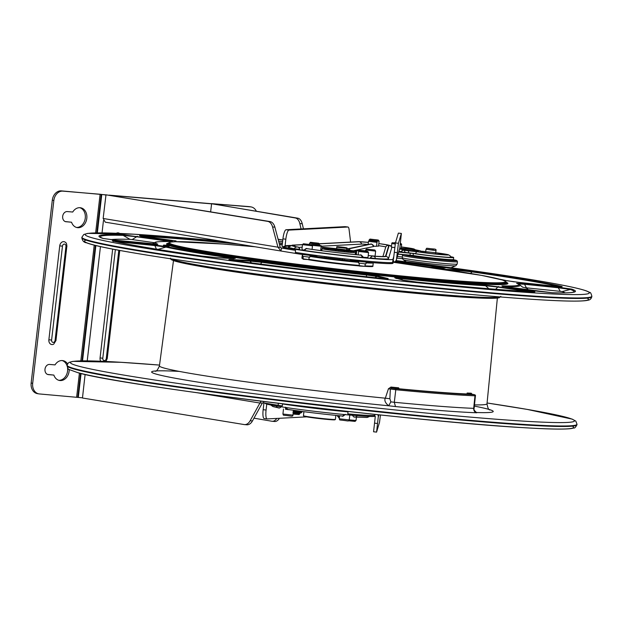 <?xml version="1.0" encoding="UTF-8"?>
<svg xmlns="http://www.w3.org/2000/svg" width="623" height="623" viewBox="0 0 623 623"><rect width="100%" height="100%" fill="white"/><g stroke="black" fill="none" stroke-linecap="round" stroke-linejoin="round"><path stroke-width="0.93" d="M471.93 394.242L467.281 393.65L467.125 393.043L471.198 393.206L472.047 394.258C474.687 394.577 475.824 395.083 475.427 395.769L474.983 395.8A170.655 6.845 -173.4 0 1 395.8 389.741L394.297 402.271L390.855 401.89L388.659 405.775L395.504 406.57L394.297 402.271C429.208 405.628 455.67 407.652 473.682 408.345L474.983 395.792L474.212 394.686L471.899 394.234M471.198 393.183L472.078 394.258M391.252 388.074L395.496 388.666L395.8 389.741L390.341 389.025L391.252 388.074L390.948 387.062L398.603 387.802L399.164 388.83L391.221 388.067M388.394 388.768L390.341 389.017L389.873 398.736L385.341 398.19L388.448 388.775L390.948 387.062M168.475 246.21L163.397 245.228L168.802 245.914M168.56 245.688L163.436 245.275L168.856 245.96M163.756 245.08L167.283 245.345L169.152 246.264M442.844 267.89L438.857 267.283A238.508 9.571 6.6 0 0 395.075 261.59M386.026 278.761L376.954 276.456L366.363 274.961L366.215 274.385L378.286 276.09A2.017 1.931 -75.7 0 0 376.954 276.456L374.914 277.663M260.523 264.051L261.816 262.322L249.846 261.092A2.017 1.721 -87.2 0 0 248.779 260.43L262.415 261.839A182.913 7.344 6.6 0 0 366.215 274.385M232.628 258.319L229.801 258.202M167.237 246.716A2.017 1.877 -77.4 0 0 165.944 247.09L154.878 245.579A2.017 0.483 -84 0 0 154.629 244.987L167.237 246.716A182.913 7.344 6.6 0 0 230.884 257.447A2.017 1.168 98.2 0 0 230.051 257.906A184.244 7.39 6.6 0 1 165.944 247.09L158.172 249.348L156.389 249.099L154.878 245.579L114.492 241.444M170.024 241.522L166.691 241A2.017 1.044 -82 0 1 167.439 240.533C172.252 241.233 173.653 241.576 171.637 241.576A182.913 7.344 6.6 0 0 157.845 244.2A2.017 1.986 110.2 0 0 156.871 244.341M154.442 242.705L132.169 239.575L136.663 236.779L123.167 235.385A238.508 9.571 6.6 0 0 100.42 237.27L103.216 238.484A2.017 1.978 -71.2 0 0 102.803 238.391A239.839 9.625 6.6 0 1 122.038 234.723L167.439 240.533M238.991 244.13A238.508 9.571 6.6 0 0 142.41 236.257L142.309 236.249M532.128 291.821L528.686 291.299A2.017 0.958 -82.2 0 1 529.379 290.824C535.204 291.665 536.434 292.016 533.07 291.883A2.017 1.659 93.3 0 0 532.953 291.876C503.618 290.178 464.984 286.915 417.052 282.094A2.017 0.685 -84.2 0 0 417.021 282.087M495.62 289.274L497.785 287.039L485.574 285.739A2.017 1.635 -86.6 0 0 484.562 285.085L529.379 290.824M394.741 277.811L402.98 280.155A2.017 1.955 -74.1 0 1 403.299 280.218L395.06 277.874A2.017 1.955 -74.1 0 0 394.741 277.811L401.422 278.068A2.017 0.716 95.7 0 1 401.827 278.676L395.971 278.45M573.799 292.062L573.838 292.039A238.508 9.571 6.6 0 0 570.294 289.454L558.317 287.764A2.017 0.576 -84.1 0 0 557.998 287.172L571.649 289.095A2.017 1.978 -71.2 0 0 570.294 289.454L562.133 291.603A230.518 9.252 -173.4 0 1 565.1 292.872M527.292 289.796A192.234 7.717 -173.4 0 0 525.337 287.779L526.419 287.834L524.527 284.267L517.853 283.924M559.594 286.619A238.508 9.571 6.6 0 0 472.094 271.908L458.403 270.46A2.017 1.768 -87.6 0 0 457.298 269.798L472.912 271.449A2.017 1.137 -81.8 0 0 472.094 271.908L470.552 273.458M302.949 258.109A35.706 1.433 -173.4 0 1 301.991 257.657L301.875 258.117A35.768 1.433 6.6 0 0 302.895 258.6M308.634 259.768A35.768 1.433 6.6 0 0 359.121 265.896M364.946 266.34A35.768 1.433 6.6 0 0 372.928 266.34L372.92 265.865A35.706 1.433 -173.4 0 1 365 265.85M302.887 258.888L308.86 259.596L303.191 259.277M358.965 265.655L364.938 266.364L359.269 266.044M395.418 242.993L394.079 242.713L395.457 242.83M433.787 249.184L428.437 248.476L433.787 249.184M348.794 414.957L345.29 414.638M293.168 410.222L285.513 409.101M291.447 409.973L285.498 409.264L285.7 407.497M371.549 239.325L376.876 239.847L371.549 239.325M374.984 241.054L370.724 240.634L374.984 241.054M304.935 243.998L310.254 244.52L304.935 243.998M361.013 250.765L366.332 251.287L361.013 250.765M311.967 242.526L317.286 243.048L311.967 242.526M368.092 249.293L373.411 249.823L368.092 249.293M377.733 414.684A3.52 3.52 16.7 0 1 378.262 416.982L376.572 432.121L379.524 422.285L380.443 414.973M373.574 431.778L376.58 432.113L373.574 431.77L375.264 416.639A0.506 0.506 16.7 0 0 374.984 416.125L374.968 416.164M278.582 241.093L282.593 241.708M360.001 250.532L364.759 250.991M339.582 247.113L344.768 247.643L339.582 247.113M313.93 244.964L319.116 245.493L313.93 244.964M306.726 416.857L267.15 418.929A9.057 2.087 -82.9 0 1 267.065 418.929A9.057 2.087 -82.9 0 1 266.076 410.051L266.761 404.078M278.364 403.299L278.131 405.3L263.607 402.91L259.923 403.042L250.15 420.743A10.069 6.487 94.7 0 1 244.504 424.598A10.069 6.487 94.7 0 1 244.169 424.559L82.47 398.011L85.11 374.439M262.228 403.229L252.455 420.93A10.069 6.487 94.7 0 1 246.809 424.785A10.069 6.487 94.7 0 1 246.467 424.746M265.359 403.198L265.336 403.393A55.361 2.219 -173.4 0 0 316.173 411.507A55.361 2.219 -173.4 0 0 374.735 416.366L374.96 414.388M274.268 421.452A10.069 5.965 -85.1 0 0 274.564 421.491A10.069 5.965 -85.1 0 0 279.431 418.29M253.974 418.173L271.846 421.241A10.069 5.965 -85.1 0 0 272.142 421.28A10.069 5.965 -85.1 0 0 276.791 418.43M398.424 243.289L396.524 259.129A3.52 3.52 16.7 0 1 393.798 262.158L392.537 262.509L393.136 259.215A0.506 0.506 -163.3 0 0 393.526 258.779L395.426 242.939L398.37 233.111L401.368 233.454L398.424 243.289L395.426 242.939M396.399 259.736L399.802 248.188L401.368 233.454M398.969 251.162A30.2 1.215 -173.4 0 1 401.165 251.817M399.616 249.021A32.661 1.308 -173.4 0 1 403.79 250.251A2.515 2.508 -114.3 0 0 401.119 251.957L415.564 253.67A20.38 0.818 6.6 0 0 437.844 256.45A20.38 0.818 6.6 0 0 450.67 257.159L450.102 255.765L448.404 254.745L435.726 252.72A17.919 0.716 -173.4 0 1 445.764 254.955A17.919 0.716 -173.4 0 1 417.589 251.809A2.515 1.838 99.1 0 0 415.564 253.67M398.113 254.028L413.127 255.492A23.401 0.942 6.6 0 0 438.623 258.677A23.401 0.942 6.6 0 0 453.435 259.511L453.669 257.517A23.401 0.942 6.6 0 0 450.577 256.684M398.697 252.066L413.361 253.499A23.401 0.942 6.6 0 0 438.849 256.684A23.401 0.942 6.6 0 0 453.669 257.517M283.434 247.012L282.328 246.879A3.52 3.427 87 0 1 282.172 245.337L282.928 238.843A9.057 2.087 -82.9 0 1 286.082 229.739L344.978 226.655A9.057 2.087 -82.9 0 1 345.064 226.655A9.057 2.087 -82.9 0 1 345.15 226.679M393.798 256.466L392.887 259.511A55.361 2.219 6.6 0 1 334.325 254.651A55.361 2.219 6.6 0 1 283.488 246.537A55.361 2.219 6.6 0 1 283.776 246.358L285.357 246.217A0.506 0.491 87 0 1 285.085 245.703L285.84 239.209A9.057 2.087 -82.9 0 1 289.002 230.105L347.899 227.021A9.057 2.087 -82.9 0 1 347.984 227.021A9.057 2.087 -82.9 0 1 349.09 229.576L350.609 242.09M278.341 403.307L278.115 405.3L282.289 405.962L282.515 403.961A55.361 2.219 -173.4 0 0 348.016 411.858A10.069 0.405 -173.4 0 1 337.705 410.658L292.569 405.215A10.069 0.405 -173.4 0 1 282.523 403.961L282.538 403.821M299.788 405.9A43.82 1.76 -173.4 0 0 333.383 409.926A10.069 0.405 -173.4 0 1 333.04 409.778L333.04 409.77M266.979 418.913L264.238 418.57A9.057 2.087 -82.9 0 1 264.152 418.563A9.057 2.087 -82.9 0 1 263.155 409.685L263.911 403.19A3.52 3.427 87 0 1 263.942 402.964M197.693 392.825L259.923 403.042L260.99 401.157M263.607 402.91L263.77 401.508M59.738 245.851A4.532 3.559 -80.5 0 1 62.175 241.989A4.532 3.559 -80.5 0 1 65.851 242.752C66.388 242.915 66.739 244.161 66.91 246.474L65.952 246.443L55.081 340.36A2.219 1.744 -80.5 0 1 53.087 342.424A2.219 1.744 -80.5 0 1 51.6 340.065L48.874 339.761L59.738 245.851L62.464 246.155A2.219 1.744 -80.5 0 1 64.465 244.091A2.219 1.744 -80.5 0 1 65.952 246.443M55.081 340.36L56.047 340.392L53.742 344.106A4.532 3.559 -80.5 0 1 48.874 339.761M66.108 221.765A5.132 4.034 -80.5 0 1 65.851 221.733A5.132 4.034 -80.5 0 1 62.697 216.173A5.132 4.034 -80.5 0 1 67.284 211.579L72.727 212.03A10.069 7.904 -80.5 0 1 80.585 207.771A10.069 7.904 -80.5 0 1 86.714 219.008A10.069 7.904 -80.5 0 1 77.26 227.621A10.069 7.904 -80.5 0 1 71.552 222.224L65.594 221.679M79.806 207.693A10.069 7.904 -80.5 0 1 85.18 218.751A10.069 7.904 -80.5 0 1 76.497 227.45M65.228 221.562L71.552 222.224M37.878 393.689A10.069 7.904 -80.5 0 1 37.372 393.627A10.069 7.904 -80.5 0 1 31.15 383.036L52.301 200.209A10.069 7.904 -80.5 0 1 61.35 190.879L105.98 194.874M82.493 397.817L39.42 393.946A10.069 7.904 -80.5 0 1 38.906 393.884A10.069 7.904 -80.5 0 1 32.684 383.293L53.843 200.466A10.069 7.904 -80.5 0 1 62.884 191.136L100.108 194.251L95.638 232.893M67.572 363.879A10.069 7.904 99.5 0 0 62.9 360.631A10.069 7.904 99.5 0 0 55.042 364.891L49.599 364.439A5.132 4.034 99.5 0 0 45.012 369.034A5.132 4.034 99.5 0 0 48.158 374.594A5.132 4.034 99.5 0 0 48.423 374.625L53.858 375.085A10.069 7.904 99.5 0 0 59.567 380.482A10.069 7.904 99.5 0 0 69.2 369.54M47.543 374.423L53.858 375.085M62.121 360.553A10.069 7.904 -80.5 0 1 67.074 365.771A256.637 10.303 6.6 0 0 75.679 369.494A256.637 10.303 6.6 0 0 354.464 409.303A256.637 10.303 6.6 0 0 576.945 424.777L577.007 424.279A256.645 10.303 -173.4 0 1 354.518 408.805A256.645 10.303 -173.4 0 1 75.726 368.987A256.645 10.303 -173.4 0 1 67.12 365.28L68 363.295L69.285 362.321L72.969 361.363L121.244 362.313L159.535 365.086A253.623 10.178 6.6 0 0 78.981 366.246A253.623 10.178 6.6 0 0 456.161 415.86A253.623 10.178 6.6 0 0 487.077 402.988L527.245 409.412L572.264 419.147L575.816 421.125L577.007 424.279M67.572 367.952A10.069 7.904 -80.5 0 1 58.811 380.31M105.988 194.82L267.672 221.367A10.069 6.487 94.7 0 1 272.562 226.967L277.959 247.183L103.153 218.478L105.988 194.82L269.969 221.554A10.069 6.487 94.7 0 1 274.868 227.154L280.264 247.37L281.526 248.055L280.973 251.022L277.959 247.183L280.264 247.37M301.088 228.953L299.819 223.556A10.069 5.965 -85.1 0 0 295.357 217.972L211.61 203.674L210.629 211.812M376.549 246.093L378.519 246.163L379.096 241.163L378.293 240.042L369.922 239.123L369.096 240.011L379.096 241.163M373.722 246.171L376.526 246.334L376.985 242.339C377.585 241.498 376.549 241 373.878 240.836C367.04 240.385 370.117 239.917 368.489 241.35L376.985 242.339M301.937 249.652L303.954 250.08M363.528 257.283L367.983 257.595L368.559 252.603L367.757 251.474L359.385 250.563L358.56 251.443L368.559 252.603M368.216 255.531L375.062 256.131L375.638 251.139L374.836 250.01L366.464 249.091L365.639 249.979L375.638 251.139M356.481 253.351A44.288 1.776 6.6 0 0 355.375 253.203M321.966 249.34A44.288 1.776 6.6 0 0 320.814 249.223M302.482 244.652L292.872 245.158A3.022 2.936 -93 0 0 292.366 245.143L288.496 247.09A50.331 2.017 6.6 0 0 294.36 248.764L300.006 249.356C298.853 247.417 298.051 246.653 297.615 247.058L293.34 246.132M298.542 247.393L302.186 247.206M321.164 246.21L361.613 244.091A12.328 0.498 -173.4 0 1 368.123 244.512L368.489 241.35M378.574 245.711A12.328 0.498 -173.4 0 1 385.769 247.004L382.888 256.614M373.317 256.185A3.022 2.243 94.1 0 0 373.185 256.17C373.021 255.57 372.024 256.131 370.218 257.852L375.428 258.537A50.331 2.017 6.6 0 0 388.472 258.701L391.766 247.697A18.371 0.74 6.6 0 0 391.766 247.681A3.022 3.014 -163.3 0 0 389.173 245.369L385.871 256.372A47.48 1.908 6.6 0 1 373.574 256.224L373.317 256.185A47.138 1.892 6.6 0 0 385.528 256.333L388.83 245.33A15.178 0.607 6.6 0 0 378.815 243.593A15.52 0.623 6.6 0 1 389.173 245.369M307.279 248.678C306.695 249.395 307.575 246.887 303.822 250.314L304.803 250.516A50.331 2.017 6.6 0 0 361.994 257.416L363.583 257.486C361.41 255.041 360.437 254.254 360.67 255.119C341.451 253.265 323.656 251.124 307.279 248.678A3.022 2.025 98.7 0 0 307.17 248.67A47.138 1.892 6.6 0 0 360.733 255.126A3.022 1.433 -84.6 0 0 360.67 255.119M353.373 250.773L373.784 246.474C370.163 242.059 371.861 244.979 369.914 244.169A3.022 2.998 78.2 0 1 370.872 244.13L348.086 249.005A3.022 2.998 78.2 0 1 350.258 250.376M393.136 259.215L393.798 262.158M394.826 247.666A23.401 0.942 6.6 0 0 391.556 247.066M303.432 228.828L302.241 223.758A10.069 5.965 -85.1 0 0 297.778 218.182L211.236 203.698M211.602 203.729L109.048 195.131M213.619 203.846L250.578 206.867A10.069 7.904 -80.5 0 1 251.085 206.929L249.55 206.672A10.069 7.904 -80.5 0 0 249.044 206.61L211.244 203.612M251.085 206.929A10.069 7.904 -80.5 0 1 256.287 211.096M105.965 194.999L100.108 194.251M281.464 248.047L295.567 250.36L295.341 252.362A55.361 2.219 6.6 0 0 352.595 259.729A55.361 2.219 6.6 0 0 392.537 262.509M282.235 244.839A11.276 0.452 -173.4 0 1 280.895 244.691L279.501 244.535M333.546 249.177L334.021 248.717L333.064 249.091M331.101 248.741L331.413 248.258L331.381 248.772M329.162 248.156L329.598 248.709L329.248 248.18L329.793 248.258L329.162 248.156L331.156 248.203L330.681 248.663M330.315 248.624L329.879 248.071M329.777 248.741L329.793 248.258L333.375 248.686L333.36 249.169M334.021 248.717L329.793 248.258M338.998 249.691L339.551 249.255L338.85 249.2L338.795 249.675M345.126 250.524L337.907 249.815L345.126 250.524L346.077 250.314L339.815 249.402L332.994 249.091M345.041 250.508L346.077 250.314M339.675 249.987L339.815 249.402M331.67 248.896L337.915 249.815L331.701 248.904M341.583 249.862L341.147 249.309L342.377 249.418L342.198 249.916M341.303 249.932L341.007 249.426L349.394 250.61L349.145 251.069L349.402 250.617L342.058 249.621L342.3 250.135L341.147 249.309M351.403 251.264L351.894 250.812L351.17 251.264L351.419 250.812L349.402 250.617L351.917 250.851L351.473 251.279M329.1 249.044L329.653 248.608L327.854 248.499L327.597 248.951L327.854 248.499L324.482 248.118A15.092 0.607 -173.4 0 1 325.93 247.806L327.394 247.962L327.036 248.437M328.788 248.694L329.146 248.219L330.315 248.468L329.762 248.896M336.023 250.337L336.576 249.901L335.345 249.792L335.408 250.282M335.306 250.072L335.665 249.597L336.841 249.839L336.288 250.275M328.461 249.13L328.321 248.6L335.665 249.597M335.345 249.792A15.092 0.607 -173.4 0 1 325.829 248.398L326.203 248.935L325.829 248.398L328.321 248.6M352.026 251.451L351.894 250.913L353.241 251.092A15.092 0.607 -173.4 0 1 351.793 251.412L351.31 251.84L351.793 251.412L350.328 251.248L350.578 251.762L350.328 251.248L347.408 250.75L347.844 251.303L347.533 250.804L353.584 251.404L353.296 251.778M348.506 251.155L348.07 250.602L351.894 250.913M347.829 251.458L347.93 250.952L348.553 251.053L348.008 251.49L348.553 251.053L346.567 251.007L346.933 251.536L346.567 251.007L348.436 251.053M338.46 250.617L337.822 250.033L338.266 250.586L337.915 250.057L346.302 250.96L346.224 251.427M338.616 250.508L338.172 249.955L338.865 250.01L338.811 250.532M344.067 251.03L343.701 250.493L344.036 251.014L343.701 250.493L344.348 250.524L344.246 251.038M344.488 251.116L344.021 250.547L344.55 251.116M346.326 250.96L346.505 251.458L346.326 250.96A14.088 0.568 -173.4 0 1 338.499 250.142M347.299 251.575L347.844 251.139M355.312 253.834A30.2 1.215 -173.4 0 1 356.411 253.997M320.736 249.87A30.2 1.215 -173.4 0 1 321.881 249.971M112.662 249.099L100.069 357.929A4.532 3.559 99.5 0 0 100.77 361.239M119.632 233.43A4.532 3.559 99.5 0 0 116.299 233.282M211.586 203.853L110.653 195.396M103.153 218.478L105.264 222.177L280.786 250.991M283.488 246.537L283.372 247.541A55.361 2.219 6.6 0 0 295.567 250.36M350.414 259.495L350.36 259.908A10.061 0.405 6.6 0 0 355.328 260.835A10.061 0.405 6.6 0 0 365.335 261.995A55.354 2.219 6.6 0 0 392.988 263.256L393.082 262.462M281.175 251.053L295.691 253.436A55.354 2.219 6.6 0 0 299.842 254.098A10.061 0.405 6.6 0 0 310.122 255.375A10.061 0.405 6.6 0 0 316.702 255.804L317.629 255.609M358.856 261.294L358.646 263.093L365.942 263.942L366.16 262.073M359.253 266.06L359.222 263.241M364.938 266.364L365.218 263.942M302.731 254.511L302.521 256.326L309.818 257.174L310.028 255.368M303.175 259.293L303.136 256.481M308.86 259.596L309.14 257.182M340.065 258.358L343.109 258.701M326.281 256.715L326.507 256.762A0.506 0.459 101.9 0 0 326.507 256.762L328.204 257.019L328.025 258.436M476.657 412.488L476.735 412.784C458.318 412.083 431.233 410.012 395.512 406.57L395.504 406.57M476.735 412.784L476.751 412.784C474.656 412.224 473.636 410.744 473.682 408.345L473.784 408.229M179.253 371.401A171.925 6.9 6.6 0 0 191.37 381.042A171.925 6.9 6.6 0 0 388.635 405.775L388.659 405.775M389.873 398.736L390.855 401.89M399.008 388.775A164.69 6.612 6.6 0 0 467.055 393.977L467.125 393.043M467.795 394.086L467.055 393.977M398.541 388.207L398.611 387.802M385.341 398.19L385.263 398.183C384.212 400.503 385.333 403.034 388.635 405.775M303.923 411.694L303.456 415.705A16.081 0.646 6.6 0 0 303.463 415.728L303.822 416.172A15.676 0.631 6.6 0 0 319.311 418.578A15.676 0.631 6.6 0 0 334.94 419.777L335.384 419.427A16.081 0.646 6.6 0 0 335.4 419.396L335.867 415.385M303.463 415.728A16.081 0.646 6.6 0 0 306.828 416.499A16.081 0.646 6.6 0 0 324.279 418.734A16.081 0.646 6.6 0 0 335.384 419.427M406.609 254.807A23.651 0.95 6.6 0 0 411.102 255.889L420.587 256.684A11.572 0.467 6.6 0 0 421.039 256.762A11.572 0.467 6.6 0 0 421.506 256.84L412.021 256.045A23.651 0.95 6.6 0 0 443.926 259.892L436.559 258.654A11.572 0.467 6.6 0 0 437.743 258.755L445.11 259.993A23.651 0.95 6.6 0 0 453.606 260.243A23.651 0.95 6.6 0 0 451.831 259.666M449.066 259.557L448.981 260.274M414.965 256.217L415.019 255.788M78.233 372.741A253.616 10.178 6.6 0 0 366.861 413.516A253.616 10.178 6.6 0 0 572.342 426.155M155.415 248.998L156.389 249.099M159.916 249.73A192.234 7.717 -173.4 0 1 158.172 249.348M132.169 239.575L129.989 239.349L123.167 235.385A2.017 1.822 -88.3 0 0 122.038 234.723M110.692 239.653A230.518 9.252 -173.4 0 1 129.989 239.349M151.638 243.951A192.234 7.717 -173.4 0 1 152.152 243.928M562.133 291.603L560.202 291.33L558.317 287.764L524.527 284.267A2.017 0.576 -84.1 0 0 524.216 283.675L557.998 287.172M526.419 287.834L560.202 291.33M506.289 280.552A230.518 9.252 -173.4 0 1 514.17 281.837M591.85 296.244A256.676 10.303 6.6 0 1 335.696 276.97A256.676 10.303 6.6 0 1 81.909 237.238L81.847 237.737A256.676 10.303 6.6 0 0 335.633 277.469A256.676 10.303 6.6 0 0 591.795 296.743L591.85 296.244C591.141 293.48 590.433 292.203 589.724 292.421L586.796 291.05C579.592 288.441 563.145 284.968 537.462 280.646L396.026 260.57A253.654 10.178 6.6 0 1 537.306 280.623A253.654 10.178 6.6 0 1 478.324 288.535A253.654 10.178 6.6 0 1 120.512 243.936A253.654 10.178 6.6 0 1 221.671 241.288M438.608 267.68L438.857 267.283A2.017 0.857 -82.3 0 1 439.488 266.808C445.538 267.656 447.065 268.038 444.059 267.96L430.283 267.283M366.558 276.744L366.363 274.961A184.244 7.39 6.6 0 1 261.816 262.322A2.017 0.818 -82.4 0 1 262.415 261.839M251.552 262.883L249.846 261.092L231.647 260.196M154.629 244.987L120.395 241.366A2.017 0.483 -84 0 1 120.644 241.958L120.784 242.783M151.996 243.982L154.372 242.752A184.244 7.39 6.6 0 0 155.805 244.294M166.318 241.475L166.691 241L136.663 236.779A2.017 1.044 -82 0 1 137.41 236.319M528.468 291.611L497.785 287.039A2.017 0.958 -82.2 0 1 498.478 286.564M488.891 288.729L485.574 285.739A184.244 7.39 6.6 0 1 401.827 278.676L402.232 279.914M525.337 287.779L522.705 287.172M504.607 286.588A184.244 7.39 6.6 0 0 520.041 285.061L522.565 287.125M459.47 271.651L458.403 270.46L449.385 270.086M439.488 266.808A239.839 9.625 6.6 0 0 395.628 261.099M387.233 279.151L388.012 278.839L379.75 278.185C329.489 272.734 281.238 266.901 235.003 260.687A2.017 0.857 -82.3 0 0 234.964 260.679A239.839 9.625 6.6 0 0 379.765 278.193L379.734 278.185M379.765 278.193L388.191 278.606A2.017 1.931 104.3 0 0 387.101 278.824M388.191 278.606L378.286 276.09M248.779 260.43L230.393 259.526A2.017 1.721 92.8 0 1 231.445 260.165M234.964 260.679C228.914 259.83 227.387 259.441 230.393 259.526M233.96 258.685L217.006 257.673A2.017 1.768 -87.6 0 1 217.154 257.688L234.038 258.381A2.017 1.768 -87.6 0 0 233.734 258.366M201.65 256.053A2.017 1.137 -81.8 0 0 201.595 256.037C159.885 250.025 130.347 245.041 112.973 241.093A2.017 1.892 102.9 0 0 112.755 241.062A239.839 9.625 6.6 0 0 201.541 256.037A2.017 1.137 -81.8 0 1 201.595 256.037L217.006 257.673A2.017 1.768 -87.6 0 0 216.866 257.673M230.884 257.447C235.424 258.132 236.475 258.444 234.038 258.381M112.755 241.062C111.143 240.595 113.69 240.696 120.395 241.366M217.154 257.688L201.541 256.037M157.845 244.2L116.423 240.307A2.017 0.576 -84.1 0 1 116.446 240.314L150.236 243.811A2.017 0.576 -84.1 0 0 150.213 243.811A2.017 0.576 -84.1 0 0 150.19 243.811M103.216 238.484L116.423 240.307A2.017 0.576 -84.1 0 0 116.4 240.307M116.446 240.314L102.803 238.391M230.697 242.768A239.839 9.625 6.6 0 0 141.382 235.603A2.017 1.659 -86.7 0 1 142.41 236.257M145.159 236.678A2.017 0.958 97.8 0 0 145.12 236.67A2.017 0.958 97.8 0 0 145.073 236.662C139.248 235.821 138.018 235.471 141.382 235.603M145.073 236.662L175.974 240.922A2.017 0.958 -82.2 0 1 176.013 240.922A2.017 0.958 -82.2 0 1 176.06 240.93M140.736 236.296L175.974 240.922M402.98 280.155L417.083 282.094A2.017 0.685 -84.2 0 0 417.052 282.094L403.299 280.218M532.836 291.868A2.017 1.659 93.3 0 1 532.953 291.876L534.37 291.907L533.592 292.218M417.083 282.094A239.839 9.625 6.6 0 0 533.07 291.883M401.422 278.068A182.913 7.344 6.6 0 0 484.562 285.085M537.042 291.167L552.414 292.755A2.017 1.822 -88.3 0 0 552.243 292.748L507.06 286.954A2.017 1.044 -82 0 0 507.013 286.954L537.042 291.167A2.017 1.044 -82 0 1 537.088 291.175A2.017 1.044 -82 0 1 537.135 291.182M503.135 286.65L502.45 286.175L507.06 286.954A2.017 1.044 -82 0 1 507.114 286.969M573.838 292.039L572.342 292.397C569.087 292.919 562.39 293.036 552.243 292.748A2.017 1.822 -88.3 0 0 552.095 292.748M552.414 292.755A239.839 9.625 6.6 0 0 571.649 289.095M520.041 285.061L517.067 283.395A2.017 1.986 110.2 0 0 516.599 283.286L524.216 283.675M507.013 286.954C502.2 286.253 500.799 285.91 502.816 285.91A2.017 1.838 91.5 0 1 503.867 286.463M502.816 285.91A182.913 7.344 6.6 0 0 516.599 283.286M560.575 286.673A2.017 1.892 102.9 0 1 561.697 286.424C563.309 286.892 560.762 286.79 554.057 286.113L519.808 282.492A2.017 0.483 -84 0 0 519.808 282.492L554.057 286.113A2.017 0.483 -84 0 0 554.042 286.113A2.017 0.483 -84 0 0 554.018 286.113M519.808 282.492L507.418 280.802A2.017 1.877 -77.4 0 0 507.215 280.771L519.823 282.499A2.017 0.483 -84 0 0 519.784 282.492M561.697 286.424A239.839 9.625 6.6 0 0 472.912 271.449M457.298 269.798L443.763 269.245M499.373 279.127L507.418 280.802A2.017 1.877 -77.4 0 1 507.581 280.848M507.215 280.771A182.913 7.344 6.6 0 0 499.498 279.166M167.969 243.289A171.839 6.9 6.6 0 0 336.436 270.592A171.839 6.9 6.6 0 0 506.686 282.484M255.181 246.794A169.082 6.783 -173.4 0 0 204.025 250.991A169.082 6.783 -173.4 0 0 473.184 281.946A169.082 6.783 -173.4 0 0 393.604 262.299L481.439 275.366L502.27 279.953L505.097 281.059L506.81 282.64A170.772 6.853 -173.4 0 1 394.561 276.417A170.772 6.853 -173.4 0 1 202.568 251.933A170.772 6.853 -173.4 0 1 167.805 243.422L167.766 243.453M506.265 281.954A170.149 6.83 -173.4 0 1 394.421 275.748A170.149 6.83 -173.4 0 1 203.137 251.357A170.149 6.83 -173.4 0 1 168.498 242.869L167.805 243.422M86.099 240.159A253.654 10.178 6.6 0 0 335.306 280.35A253.654 10.178 6.6 0 0 587.107 298.129M171.247 258.888A166.263 6.674 6.6 0 0 204.515 266.185A166.263 6.674 6.6 0 0 380.451 288.885A166.263 6.674 6.6 0 0 499.926 296.922M499.646 296.992A165.251 6.635 -173.4 0 1 390.465 290.863A165.251 6.635 -173.4 0 1 205.193 267.228A165.251 6.635 -173.4 0 1 171.504 259.028M358.793 261.8A35.176 1.41 -173.4 0 1 310.114 255.905A35.176 1.41 -173.4 0 1 309.966 255.882M371.3 262.524A35.176 1.41 -173.4 0 1 366.129 262.345M310.9 255.975A34.179 1.371 -173.4 0 1 309.974 255.812L310.924 255.975A34.179 1.371 -173.4 0 0 358.801 261.753L310.924 255.975M369.937 262.408A34.179 1.371 -173.4 0 1 366.137 262.275L369.891 262.4M302.685 254.877A35.675 1.433 -173.4 0 1 302.365 254.643L302.412 254.472M373.239 262.68L373.247 262.844A35.675 1.433 -173.4 0 1 366.067 262.875M358.731 262.322A35.675 1.433 -173.4 0 1 309.904 256.411M358.973 265.39A35.706 1.433 -173.4 0 1 309.296 259.386A35.706 1.433 -173.4 0 1 308.891 259.316M400.309 243.546L401.243 243.718L401.633 244.644L400.192 244.613M391.275 246.591L392.132 242.721L395.403 243.063M433.569 249.239L428.655 248.421L433.569 249.239M349.153 419.902L339.239 418.796C340.306 420.572 337.58 419.481 346.474 420.774C348.467 421.164 349.394 420.891 349.238 419.949L349.807 415.05M356.426 417.184L356.006 420.502L349.246 419.886M292.833 415.136L282.92 414.03C283.987 415.806 281.261 414.716 290.154 416.008C292.148 416.398 293.067 416.125 292.919 415.183L293.488 410.269M299.834 413.664L293.16 413.119M391.633 243.484L395.262 244.099M434.067 250.345L435.999 250.407C436.357 249.535 435.524 249.052 433.499 248.974C424.536 248.203 427.44 247.759 426 249.255L434.067 250.345M390.364 245.742A16.805 0.678 -173.4 0 1 391.361 245.844M401.36 246.996A16.805 0.678 -173.4 0 1 412.963 249.021A16.805 0.678 -173.4 0 1 399.81 248.133M393.463 247.401L394.834 247.565A16.805 0.678 -173.4 0 1 393.495 247.409M435.726 252.767L420.4 251.108A16.805 0.678 -173.4 0 1 425.727 251.606M412.208 250.789L399.639 248.927A33.774 1.355 -173.4 0 1 403.642 249.753A2.515 2.414 -75.7 0 1 404.109 249.854M417.091 250.789A2.515 1.892 94 0 1 417.208 250.796A2.515 1.892 94 0 1 417.324 250.804A17.919 0.716 -173.4 0 0 412.854 250.765L403.642 249.753M416.522 250.75A2.515 1.978 -80.5 0 1 417.644 250.43L417.324 250.804M417.644 250.43L414.342 249.878A2.515 1.978 -80.5 0 0 412.714 250.656M414.342 249.878L404.428 248.647A2.515 1.16 95.4 0 1 405.269 250.041M404.428 248.647A17.919 0.716 -173.4 0 1 399.802 248.172L396.524 259.129M394.826 247.611A17.919 0.716 -173.4 0 1 394.172 247.533M377.515 423.476L374.509 423.134M343.771 414.49A3.022 1.433 95.4 0 1 342.346 416.024A3.022 1.433 95.4 0 1 342.284 416.008A47.48 1.908 -173.4 0 1 288.332 409.506A3.022 2.025 -81.3 0 1 288.223 409.49A3.022 2.025 -81.3 0 1 286.697 407.644M278.777 407.878L278.473 407.847A3.022 2.656 100.9 0 1 278.255 407.816C278.987 407.107 278.076 409.677 281.861 406.212M369.68 416.444L367.142 417.472L355.094 417.091A3.022 2.243 -85.9 0 1 354.962 417.075L354.705 417.036M370.241 239.107L378.184 240.065L370.241 239.107M376.074 241.233L369.626 240.455L376.074 241.233M303.627 243.78L311.562 244.738L303.627 243.78M359.705 250.547L367.64 251.505L359.705 250.547M310.659 242.308L318.594 243.266L310.659 242.308M366.783 249.075L374.719 250.033L366.783 249.075M420.393 250.82A2.515 1.978 99.5 0 0 420.276 250.796L412.582 249.231A17.919 0.716 -173.4 0 0 401.368 246.949L414.046 248.982L415.775 250.041M390.271 245.68A17.919 0.716 -173.4 0 1 391.369 245.797L390.263 245.68M417.589 251.809L403.79 250.251M378.916 414.809L378.262 416.982M252.455 420.93L250.15 420.743M276.316 406.017A3.022 2.656 100.9 0 0 278.255 407.816L272.96 406.562L270.756 404.997M352.065 414.716C354.697 418.804 354.643 416.289 355.094 417.091A3.022 2.243 -85.9 0 0 357.158 415.673M62.464 246.155L51.6 340.065M278.123 239.349L282.78 240.065M280.872 243.017L279.042 242.806L280.864 243.009M366.277 251.201L359.51 250.539M345.415 247.604L338.32 247.004L345.415 247.604M319.77 245.454L312.668 244.855L319.77 245.454M369.135 239.987L369.034 240.571M302.521 244.66L312.481 245.836L311.679 244.714L303.308 243.795L302.482 244.675L301.898 249.675M358.599 251.427L358.163 254.877M309.553 243.188L319.513 244.364L318.711 243.243L310.34 242.324L309.382 244.317M365.678 249.955L365.522 250.968M356.73 251.217A47.48 1.908 6.6 0 0 346.629 249.932A47.138 1.892 6.6 0 1 356.73 251.225L346.629 249.924L346.809 248.382C348.202 247.97 345.882 247.479 339.846 246.903C337.16 246.568 336.147 246.669 336.809 247.222L346.809 248.382M332.573 248.297A47.48 1.908 6.6 0 0 321.063 247.09A47.138 1.892 6.6 0 1 331.545 248.195M319.397 243.764L358.762 241.708A15.52 0.623 6.6 0 1 368.372 242.378A15.178 0.607 6.6 0 0 359.097 241.747L319.428 243.827M302.474 244.714L293.199 245.197A47.138 1.892 6.6 0 0 297.389 247.027A3.022 2.656 -79.1 0 1 297.615 247.058M292.872 245.158A47.48 1.908 6.6 0 0 297.085 246.996L297.389 247.027M307.17 248.67L306.937 248.655A47.48 1.908 6.6 0 0 360.896 255.157L360.733 255.126M370.872 244.13L348.086 249.005M397.279 252.634L394.281 252.284M413.641 249.683A2.515 2.305 -88.7 0 0 412.582 249.231M403.868 250.259A2.515 1.293 95.2 0 1 404.888 252.486M407.699 250.61A2.515 1.293 95.2 0 1 408.719 252.837M413.836 249.722A2.515 1.978 99.5 0 0 413.711 249.691L420.276 250.796A2.515 1.978 99.5 0 0 420.151 250.781M412.644 249.504L413.711 249.691A2.515 1.978 99.5 0 0 413.579 249.675M413.361 253.499L413.127 255.492M410.253 253.117L410.02 255.119M344.978 226.655L347.899 227.021M286.082 229.739L289.002 230.105M337.705 410.658A50.798 2.04 -173.4 0 1 292.569 405.215M263.155 409.685L266.076 410.051M66.832 246.443L55.969 340.36M31.15 383.036L32.684 383.293M52.301 200.209L53.843 200.466M47.909 374.54L48.423 374.625M282.126 239.894L278.084 239.201M282.928 238.843L285.84 239.209M290.489 245.423L285.085 245.703M279.057 242.853L282.414 243.235M282.787 240.003L278.099 239.271L282.787 239.995M366.799 251.731C367.617 251.334 366.48 250.976 363.396 250.664C355.445 249.932 357.501 249.823 356.8 250.578L358.747 250.96M312.419 245.353L321.164 246.233C322.55 245.82 320.23 245.33 314.194 244.753C311.508 244.418 310.495 244.52 311.165 245.073M358.762 241.708A3.022 2.936 -93 0 0 358.256 241.685L319.373 243.725M297.085 246.996A3.022 2.656 100.9 0 0 294.36 248.764M293.199 245.197A3.022 2.936 87 0 1 295.341 246.591M359.097 241.747A3.022 2.936 87 0 1 361.613 244.091M385.769 247.004A3.022 3.014 16.7 0 1 388.83 245.33M383.955 256.575A3.022 3.014 16.7 0 1 385.528 256.333M375.428 258.537A3.022 2.243 -85.9 0 0 373.574 256.224M388.472 258.701A3.022 3.014 -163.3 0 0 385.871 256.372M283.776 246.358L289.298 246.062M360.896 255.157A3.022 1.433 95.4 0 1 361.994 257.416M304.803 250.516A3.022 2.025 -81.3 0 1 306.937 248.655M347.743 248.959A3.022 2.998 -101.8 0 0 346.738 249.013L369.914 244.169M373.792 246.506A3.022 2.998 -101.8 0 0 371.215 244.169M295.357 217.972L297.778 218.182M299.819 223.556L302.241 223.758M374.851 415.37C371.892 415.736 362.866 415.23 347.782 413.859L348.062 411.46M118.806 250.267L106.284 358.529A2.219 1.744 -80.5 0 1 104.282 360.585A2.219 1.744 -80.5 0 1 102.795 358.233L115.364 249.621M249.044 206.61L250.578 206.867M77.766 397.201L80.523 373.356M81.971 360.865L95.327 245.384M96.775 232.877L101.23 194.392M78.319 397.295L81.068 373.496M82.532 360.857L95.88 245.517M97.344 232.87L101.783 194.485M94.221 245.104L80.826 360.881M79.417 373.084L76.645 397.069M61.35 190.879L62.884 191.136M269.969 221.554L267.672 221.367M274.868 227.154L272.562 226.967M280.934 243.071L280.895 244.691M355.437 252.517A16.805 0.678 -173.4 0 1 338.671 251.256A16.805 0.678 -173.4 0 1 322.052 248.655L322.955 247.744L331.709 248.211L352.408 250.843C355.18 251.326 356.192 251.879 355.437 252.517L355.235 254.589M323.282 247.728A15.801 0.631 -173.4 0 1 348.296 250.189A15.801 0.631 -173.4 0 1 345.002 250.905A15.801 0.631 -173.4 0 1 323.282 247.728M333.032 249.083L333.679 248.655A10.069 0.405 -173.4 0 1 338.85 249.2L339.387 249.262M331.156 248.203L331.413 248.258A14.088 0.568 -173.4 0 1 339.216 249.068M341.381 250.15L336.218 249.566M331.646 248.896L332.596 248.694M342.377 249.418A15.092 0.607 -173.4 0 1 351.894 250.812M340.882 249.371L341.318 249.924M346.419 250.259L346.668 250.765L346.419 250.259M329.653 248.608L330.315 248.468M329.146 248.219L327.394 247.962M326.304 248.359L325.93 247.806M324.482 248.118L324.902 248.663L324.482 248.118M324.31 248.421L324.116 247.993L325.821 248.297L325.58 248.748L325.829 248.297L329.497 248.616M331.304 248.959L330.945 249.434M326.304 248.398L326.444 248.935M353.241 251.092L352.704 251.536M349.869 250.711L350.009 251.248M348.07 250.602L347.408 250.75M348.825 251.505L348.576 250.991L348.825 251.505M347.93 250.952L344.348 250.524M344.581 251.124L344.021 250.547A10.069 0.405 -173.4 0 1 338.865 250.01M102.795 358.233L100.069 357.929M107.164 358.521L106.284 358.529M209.017 240.104L209.118 239.224M103.449 220.635L102.04 232.877M100.451 246.583L87.228 360.865M365.444 260.998L365.335 261.995M295.808 252.44L295.691 253.436M299.959 253.102L299.842 254.098M342.082 258.584A0.506 0.405 93.5 0 1 342.074 258.638L341.926 260.087M328.22 256.956L328.204 257.026A32.824 1.316 -173.4 0 0 340.049 258.452L339.901 259.861M342.806 260.188L342.962 258.693M326.32 258.21L326.507 256.762M325.922 256.668L325.736 258.132M324.326 257.953L324.513 256.497M344.69 258.88L344.527 260.375M476.992 412.535A171.925 6.9 6.6 0 0 474.36 406.103M474.212 394.686A169.651 6.806 -173.4 0 1 395.496 388.666M474.485 404.88A164.877 6.619 6.6 0 0 486.999 403.797C487.747 408.073 488.72 410.113 489.912 409.918L489.896 409.911M155.189 371.191C156.287 371.674 157.697 369.906 159.426 365.896A164.877 6.619 6.6 0 0 385.263 398.183M339.364 417.737L338.663 417.605L339.387 417.542M339.473 416.795L337.635 416.429L339.364 417.745M293.285 412.013L294.087 412.06M299.679 412.714L293.269 412.153M302.062 411.445L301.984 412.083L293.378 411.227M402.256 257.696L403.151 259.627A26.61 1.067 6.6 0 0 408.649 260.85A26.61 1.067 6.6 0 0 445.741 265.328A26.61 1.067 6.6 0 0 455.872 265.733L457.189 264.051L457.477 261.715A27.669 1.114 -173.4 0 1 446.862 261.364A27.669 1.114 -173.4 0 1 417.854 258.132A27.669 1.114 -173.4 0 1 402.505 255.352L402.256 257.696A27.653 1.106 6.6 0 0 417.597 260.469A27.653 1.106 6.6 0 0 446.574 263.7A27.653 1.106 6.6 0 0 457.189 264.051M403.673 254.534A26.664 1.067 6.6 0 0 419.232 257.244A26.664 1.067 6.6 0 0 446.364 260.25A26.664 1.067 6.6 0 0 453.053 259.635M396.89 258.109A26.61 1.067 6.6 0 0 402.403 258.709M397.388 256.45A27.653 1.106 6.6 0 0 402.326 256.988M402.847 254.675A27.669 1.114 -173.4 0 1 398.074 254.161M81.909 237.238L83.778 234.497L87.773 233.376L134.412 234.225L221.624 241.28M444.246 268.279L430.22 267.275M235.003 260.687L229.396 259.768L230.082 260.243M112.973 241.093L113.402 241.514M156.591 244.652L157.37 244.341L150.213 243.811M171.2 241.864L171.971 241.56L171.457 241.56C153.663 241.28 155.135 242.557 154.706 242.549L154.372 242.752M560.926 287.008L561.705 286.697L554.042 286.113M168.498 242.869L171.247 241.997L175.413 241.708L222.917 244.021L255.157 246.786M81.847 237.737C82.337 240.821 83.941 242.518 86.675 242.838C104.75 250.345 230.557 268.739 358.318 282.974C429.496 290.957 497.185 297.233 539.362 299.756C563.394 301.221 578.938 301.501 585.978 300.598L588.096 300.2C589.958 299.982 591.188 298.83 591.795 296.743M500.822 296.361L499.179 297.763L496.033 298.191C486.345 298.752 464.454 297.568 430.376 294.632C396.633 291.681 359.346 287.771 318.524 282.904C272.025 277.305 234.232 272.08 205.146 267.22C189.228 264.534 178.801 262.376 173.872 260.733C169.378 258.911 172.143 259.908 170.858 259.191L170.5 258.14M302.365 254.643L301.991 257.657M373.247 262.844L372.92 265.865M348.631 420.766L355.055 421.389L356.045 420.478M300.006 412.963L299.141 414.583L293.044 414.077M339.59 415.759L339.239 418.796M283.496 409.031L282.92 414.03M401.212 248.273L401.633 244.644M435.578 254.044L435.999 250.407M425.579 252.883L426 249.255M399.81 248.125L411.998 249.107M414.887 251.233L431.061 253.553L446.364 254.869M418.547 250.874L412.013 250.773M246.809 424.785L244.504 424.598M345.43 414.35C343.359 416.133 342.331 416.694 342.346 416.024C322.893 414.147 304.849 411.967 288.223 409.49C287.997 410.066 287.148 409.295 285.677 407.169M272.142 421.28L274.564 421.491M401.376 233.446L398.377 233.103M402.466 250.454L401.111 251.965M347.984 227.021L345.064 226.655M264.152 418.563L267.065 418.929M312.068 249.387L312.481 245.836M319.397 245.392L319.513 244.364M332.775 248.312L321.063 247.082M309.397 244.247L309 244.271M302.49 244.605L292.366 245.143M373.185 256.17L383.97 256.621M391.766 247.681L390.956 246.21L389.126 245.236L378.815 243.577M368.372 242.37L358.256 241.685M37.372 393.627L38.906 393.884M333.578 249.177L334.037 248.748L333.375 248.686M333.679 248.655L338.85 249.2M330.151 248.476L329.512 248.608M336.412 249.909L325.798 248.39L326.141 248.92M322.052 248.655L321.78 250.719M356.8 250.578L356.325 254.698M336.809 247.222L336.638 248.717M321.164 246.233L320.658 250.571M119.756 250.438L107.242 358.56L105.933 361.465M210.278 240.221L210.372 239.434M280.973 251.022L105.264 222.177M576.945 424.777C575.629 427.246 574.64 428.305 573.97 427.962L571.003 428.593C563.815 429.481 548.069 429.177 523.764 427.69C411.009 421.498 120.691 385.738 77.805 372.663L69.239 369.564C68.507 369.743 67.782 368.489 67.074 365.787L67.12 365.28M476.634 412.481L476.829 412.527C476.572 412.831 473.106 409.817 474.126 408.33L475.427 395.769M173.482 260.601L159.426 365.896M497.364 298.074L486.999 403.797M337.736 415.572L337.635 416.429M301.984 412.083L300.948 412.994L292.872 412.076M441.59 258.966L441.543 259.394M457.477 261.715L456.908 260.616L453.069 259.635M403.128 254.488L402.505 255.352M450.951 267.734L455.872 265.733M406.297 261.862L403.151 259.627"/></g></svg>
